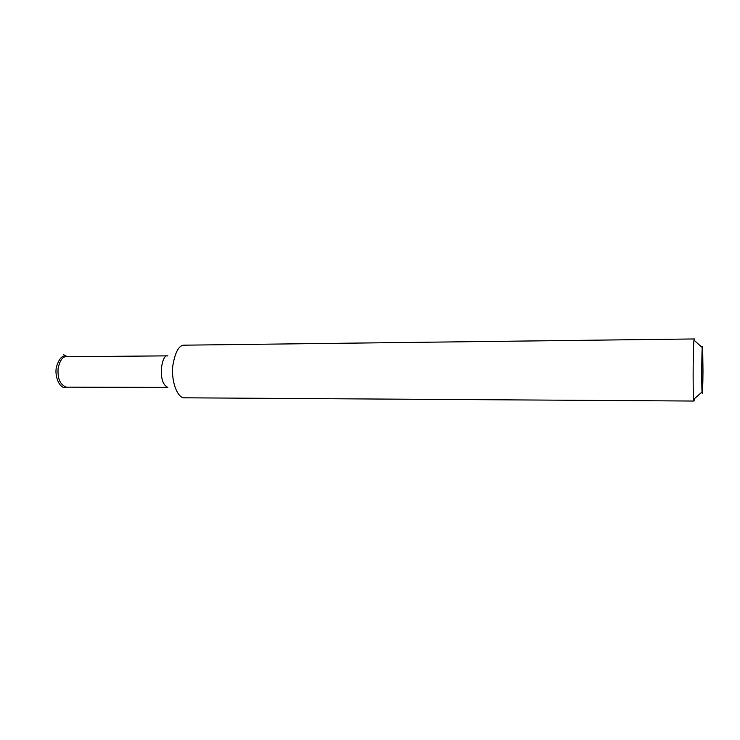 <?xml version="1.0" encoding="UTF-8"?>
<svg xmlns="http://www.w3.org/2000/svg" width="740" height="740" viewBox="0 0 740 740"><rect width="100%" height="100%" fill="white"/><g stroke="black" fill="none" stroke-linecap="round" stroke-linejoin="round"><path stroke-width="1.11" d="M694.444 398.675L694 401.043L183.27 397.805C176.046 395.863 171.264 379.093 172.781 365.884C175.019 352.638 178.618 345.737 183.557 345.182L694.296 338.957M167.582 387.233C156.935 382.303 161.801 353.341 167.749 355.921M694 401.043L693.695 399.341C692.612 386.641 693.297 341.399 694.018 340.187L694.351 338.957M702.667 347.865L702.982 370.999C702.926 383.718 702.454 397.621 702.047 391.987C701.409 382.33 701.862 348.679 702.288 347.615C702.445 346.264 702.565 346.348 702.667 347.865M67.257 356.708L63.658 354.71M167.814 387.399L66.341 387.159C60.116 384.846 57.378 378.51 58.118 368.168C60.042 360.13 62.845 356.31 66.508 356.717L167.851 355.857M67.349 387.168L66.776 387.409C60.005 390.091 54.205 376.503 56.453 366.827C59.404 357.846 62.9 354.451 66.942 356.643L67.09 356.708M702.047 391.987L693.695 399.341M702.288 347.615L694.018 340.187"/></g></svg>
